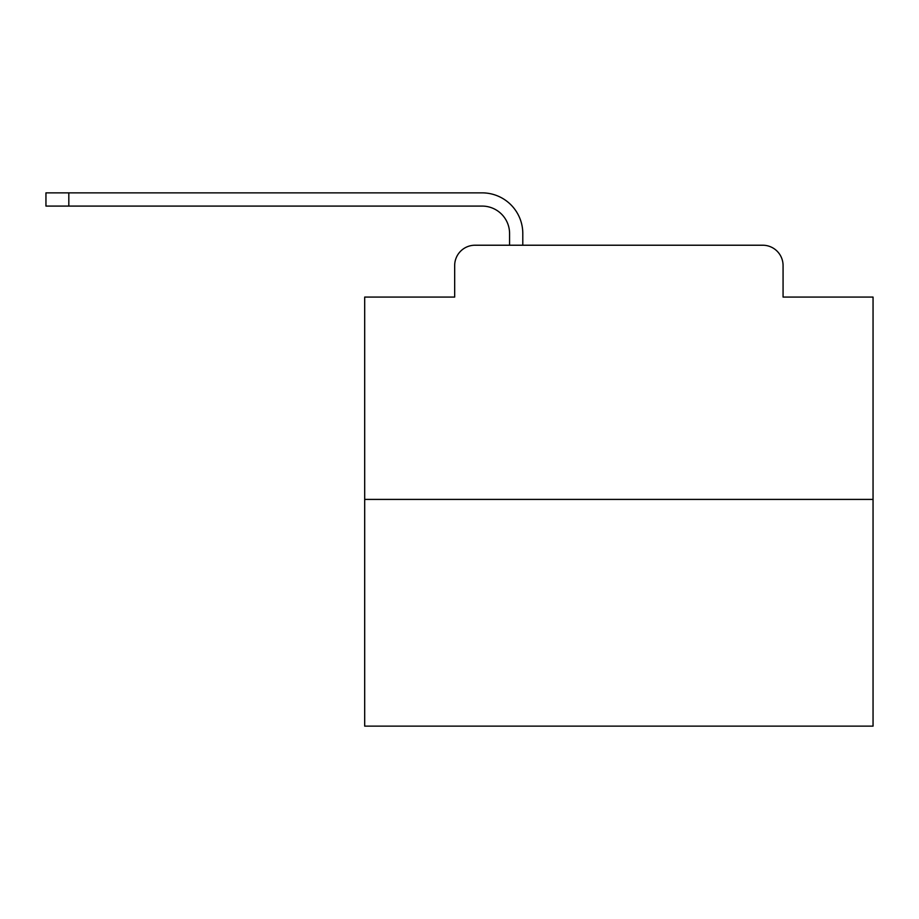 <?xml version="1.0" encoding="UTF-8"?>
<svg xmlns="http://www.w3.org/2000/svg" width="919" height="919" viewBox="0 0 919 919"><rect width="100%" height="100%" fill="white"/><g stroke="black" fill="none" stroke-linecap="round" stroke-linejoin="round"><path stroke-width="1.38" d="M454.675 265.557L454.675 297.078L454.675 265.557A20.333 20.333 0 0 1 475.008 245.224L509.574 245.224L509.574 233.529A27.455 27.455 0 0 0 482.119 206.086L45.95 206.086L45.95 192.864L482.119 192.864A40.666 40.666 0 0 1 522.796 233.529L522.796 245.224L539.568 245.224M873.05 499.408L364.694 499.408L364.694 726.136L873.05 726.136L873.05 297.078L783.068 297.078L783.068 265.557A20.333 20.333 0 0 0 762.736 245.224L475.008 245.224M364.694 499.408L364.694 297.078L454.675 297.078M698.176 245.224L762.736 245.224M783.068 297.078L783.068 265.557M509.574 233.529A27.455 27.455 0 0 0 482.119 206.086A27.455 27.455 0 0 1 509.574 233.529A27.455 27.455 0 0 0 482.119 206.086A27.455 27.455 0 0 1 509.574 233.529A27.455 27.455 0 0 0 482.119 206.086A27.455 27.455 0 0 1 509.574 233.529A27.455 27.455 0 0 0 482.119 206.086A27.455 27.455 0 0 1 509.574 233.529A27.455 27.455 0 0 0 482.119 206.086A27.455 27.455 0 0 1 509.574 233.529A27.455 27.455 0 0 0 482.119 206.086A27.455 27.455 0 0 1 509.574 233.529A27.455 27.455 0 0 0 482.119 206.086A27.455 27.455 0 0 1 509.574 233.529A27.455 27.455 0 0 0 482.119 206.086A27.455 27.455 0 0 1 509.574 233.529A27.455 27.455 0 0 0 482.119 206.086A27.455 27.455 0 0 1 509.574 233.529A27.455 27.455 0 0 0 482.119 206.086A27.455 27.455 0 0 1 509.574 233.529A27.455 27.455 0 0 0 482.119 206.086A27.455 27.455 0 0 1 509.574 233.529A27.455 27.455 0 0 0 482.119 206.086A27.455 27.455 0 0 1 509.574 233.529A27.455 27.455 0 0 0 482.119 206.086A27.455 27.455 0 0 1 509.574 233.529A27.455 27.455 0 0 0 482.119 206.086A27.455 27.455 0 0 1 509.574 233.529A27.455 27.455 0 0 0 482.119 206.086A27.455 27.455 0 0 1 509.574 233.529A27.455 27.455 0 0 0 482.119 206.086A27.455 27.455 0 0 1 509.574 233.529A27.455 27.455 0 0 0 482.119 206.086A27.455 27.455 0 0 1 509.574 233.529A27.455 27.455 0 0 0 482.119 206.086A27.455 27.455 0 0 1 509.574 233.529A27.455 27.455 0 0 0 482.119 206.086A27.455 27.455 0 0 1 509.574 233.529A27.455 27.455 0 0 0 482.119 206.086A27.455 27.455 0 0 1 509.574 233.529A27.455 27.455 0 0 0 482.119 206.086A27.455 27.455 0 0 1 509.574 233.529M68.822 192.864L482.119 192.864L68.822 192.864L482.119 192.864L68.822 192.864L482.119 192.864L68.822 192.864L482.119 192.864L68.822 192.864L482.119 192.864L68.822 192.864L482.119 192.864L68.822 192.864L482.119 192.864L68.822 192.864L482.119 192.864L68.822 192.864L482.119 192.864L68.822 192.864L482.119 192.864L68.822 192.864L482.119 192.864L68.822 192.864L482.119 192.864L68.822 192.864L482.119 192.864L68.822 192.864L482.119 192.864L68.822 192.864L482.119 192.864L68.822 192.864L482.119 192.864L68.822 192.864L482.119 192.864L68.822 192.864L482.119 192.864L68.822 192.864L482.119 192.864L68.822 192.864L482.119 192.864L68.822 192.864L482.119 192.864L68.822 192.864L68.822 206.086"/></g></svg>
